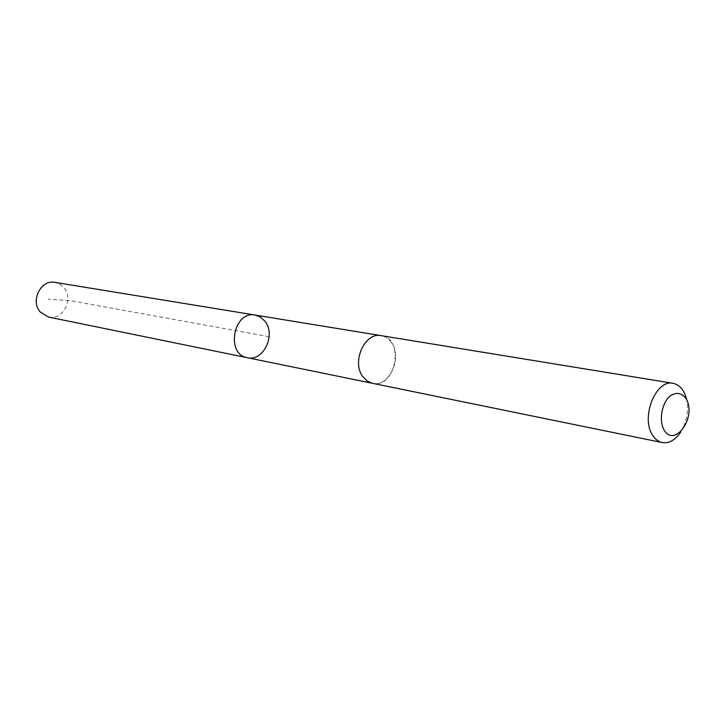 <?xml version="1.0" encoding="UTF-8"?>
<svg xmlns="http://www.w3.org/2000/svg" width="725" height="725" viewBox="0 0 725 725"><rect width="100%" height="100%" fill="white"/><g stroke="black" fill="none" stroke-linecap="round" stroke-linejoin="round"><path stroke-width="0.54" stroke-dasharray="3.62 2.72" d="M48.584 317.079C62.821 320.749 74.113 298.981 63.954 287.68L59.903 284.164L54.964 282.369M391.518 342.599C388.808 338.711 385.374 336.4 381.205 335.648C364.856 331.814 351.263 361.993 362.862 376.719L367.185 381.042L372.451 383.298C388.99 387.685 402.928 357.652 391.518 342.599M255.182 315.067L260.656 317.178L265.114 321.402C276.198 335.041 263.184 361.866 247.343 357.715M372.007 383.208L372.451 383.298C395.696 389.108 405.003 338.484 381.205 335.648L380.761 335.575M680.721 432.055C686.747 422.013 688.732 411.229 686.675 399.702M269.156 336.681L70.941 300.793L48.303 299.09"/><path stroke-width="1.09" d="M265.114 321.402C276.198 335.041 263.184 361.866 247.343 357.715C225.412 354.416 233.513 310.354 255.182 315.067L260.656 317.178L265.114 321.402M54.964 282.369C40.917 279.243 30.069 300.966 40.265 312.022L48.584 317.079L247.343 357.715C225.412 354.416 233.513 310.354 255.182 315.067L54.964 282.369M686.675 399.702C684.418 390.258 679.905 384.794 673.126 383.317L381.205 335.648C364.856 331.805 351.253 361.993 362.862 376.728L367.185 381.051L372.451 383.308L662.233 442.558C669.093 443.591 675.256 440.093 680.721 432.055M673.126 383.317C656.071 379.039 640.619 416.984 652.364 434.792C654.956 439.105 658.246 441.697 662.233 442.558M663.955 429.843C674.667 448.394 696.825 417.274 686.267 398.94C681.636 392.551 676.026 391.727 669.456 396.457C661.59 404.151 658.916 420.409 663.955 429.843M380.761 335.575L255.182 315.067M372.007 383.208L247.343 357.715"/></g></svg>
